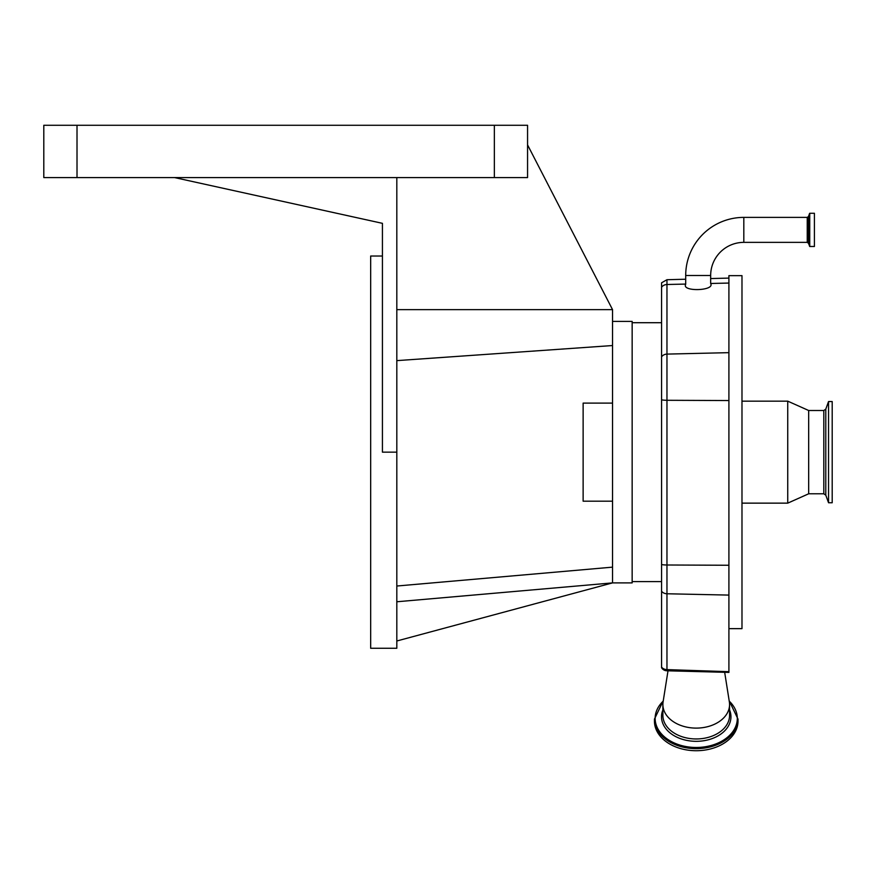 <?xml version="1.0" encoding="UTF-8"?>
<svg xmlns="http://www.w3.org/2000/svg" width="876" height="876" viewBox="0 0 876 876"><rect width="100%" height="100%" fill="white"/><g stroke="black" fill="none" stroke-linecap="round" stroke-linejoin="round"><path stroke-width="1.31" d="M814.417 229.873L814.417 246.484L809.742 246.484L809.742 213.273L814.417 213.273L814.417 229.873M743.812 242.367L743.812 217.39A58.112 58.112 0 0 0 685.7 275.513L685.7 284.273C681.265 291.949 715.112 290.963 710.666 283.539L710.666 275.513A33.146 33.146 0 0 1 743.812 242.367L807.234 242.367L808.46 243.221L809.742 246.484M685.7 284.076L666.965 284.503L666.965 279.718L661.577 282.806L661.577 667.742A6.537 6.537 0 0 0 663.953 670.009A5.136 3.635 0 0 0 666.921 670.786L728.909 672.407L728.909 275.644L741.983 275.644L741.983 628.65L728.909 628.65M729.566 704.545L729.566 715.385A33.343 23.575 0 0 1 696.223 738.961A33.343 23.575 0 0 1 662.88 715.385L662.88 704.545A33.343 23.575 0 0 0 696.223 728.109A33.343 23.575 0 0 0 729.566 704.545A33.343 23.575 0 0 0 729.358 701.917L724.671 672.308M666.921 670.786L666.965 669.614L728.909 671.684M668.005 670.819L663.088 701.917A33.343 23.575 0 0 0 662.88 704.545M663.274 700.745L654.449 719.108L654.449 721.178A41.774 29.543 0 0 0 696.223 750.721A41.774 29.543 0 0 0 737.997 721.178L737.997 719.108L729.171 700.745M741.983 401.153L787.743 401.153L787.743 503.142L741.983 503.142M787.743 401.153L808.668 410.505L808.668 493.79L787.743 503.142M828.543 475.12L828.543 502.747L832.2 502.747L832.2 401.547L828.543 401.547L828.543 475.12M612.543 321.404L632.154 321.404L632.154 582.89L612.543 582.89L396.817 601.768M527.56 144.89L612.543 309.633L612.543 582.89L396.817 640.991M612.543 501.181L583.131 501.181L583.131 403.113L612.543 403.113M396.817 586.022L612.543 567.144M396.817 360.627L612.543 345.538M612.543 309.633L396.817 309.633M396.817 177.576L174.543 177.576L382.429 223.336L382.429 452.147L396.817 452.147L396.817 177.576L527.56 177.576L527.56 125.279L43.8 125.279L43.8 177.576L77.011 177.576L77.011 125.279M396.817 452.147L396.817 648.262L370.668 648.262L370.668 256.022L382.429 256.022M174.543 177.576L77.011 177.576M743.812 217.39L807.234 217.39L808.46 216.536L809.61 213.361L809.61 246.397M808.46 216.536L808.46 243.221M807.234 217.39L807.234 242.367M685.7 275.513L710.666 275.513M661.577 287.262A6.537 5.825 180 0 1 666.965 284.503L666.965 354.101L728.909 352.656M710.666 283.485L728.909 283.058M661.577 399.795A6.537 1.04 180 0 0 666.965 400.288L666.965 354.101A6.537 5.825 180 0 0 661.577 356.86M728.909 400.551L666.965 400.288L666.965 593.764A6.537 5.322 180 0 1 661.577 591.256M728.909 565.261L666.965 564.998A6.537 1.04 180 0 1 661.577 564.516M661.577 667.096A6.537 5.322 0 0 0 666.965 669.614L666.965 593.764L728.909 595.089M662.88 709.932A34.712 24.55 0 0 0 661.511 716.776A34.712 24.55 0 0 0 696.223 741.326A34.712 24.55 0 0 0 730.945 716.776A34.712 24.55 0 0 0 729.566 709.932M663.22 701.118A41.084 29.05 0 0 0 655.138 718.419A41.084 29.05 0 0 0 696.223 747.469A41.084 29.05 0 0 0 737.307 718.419A41.084 29.05 0 0 0 729.226 701.118M654.449 719.108A41.774 29.543 0 0 0 696.223 748.652A41.774 29.543 0 0 0 737.997 719.108M808.668 410.505L823.812 410.505L823.812 493.79L825.783 495.17L828.543 502.747M823.812 410.505L825.783 409.125L825.783 495.17M494.349 177.576L494.349 125.279M632.154 581.587L661.577 581.587M632.154 322.707L661.577 322.707M666.965 279.718L685.7 279.225M710.666 278.568L728.909 278.097M808.668 493.79L823.812 493.79M825.783 409.125L828.543 401.547"/></g></svg>
